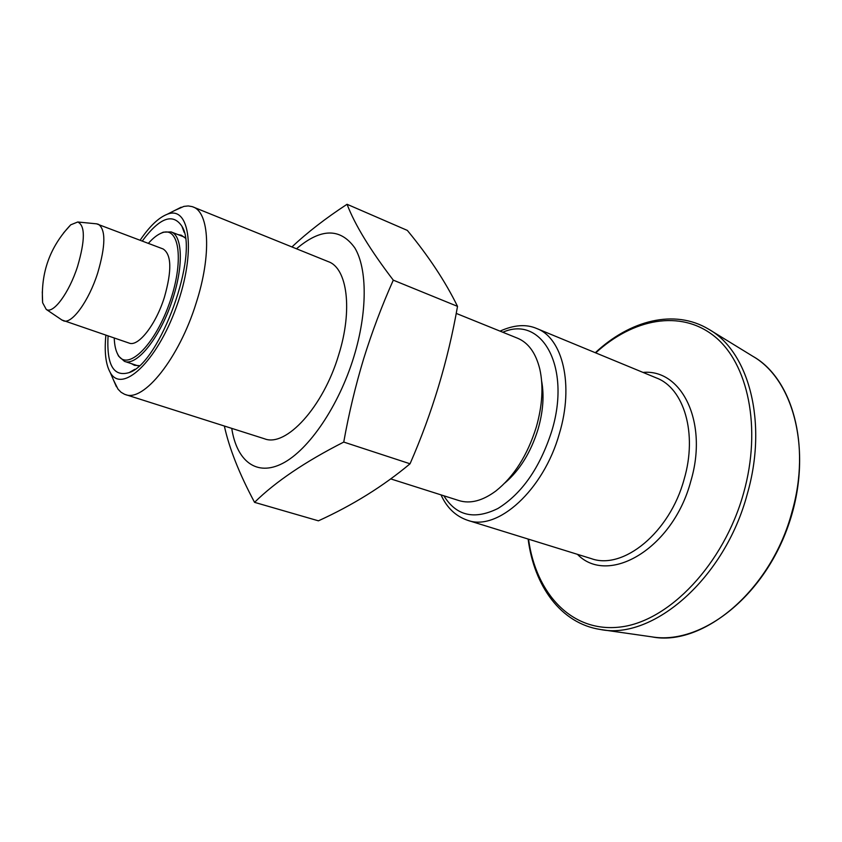 <?xml version="1.0" encoding="UTF-8"?>
<svg xmlns="http://www.w3.org/2000/svg" width="842" height="842" viewBox="0 0 842 842"><rect width="100%" height="100%" fill="white"/><g stroke="black" fill="none" stroke-linecap="round" stroke-linejoin="round"><path stroke-width="1.26" d="M504.926 482.94C519.84 470.183 530.902 452.228 538.101 429.073C543.111 411.549 544.29 395.561 541.638 381.11M410.043 463.784C383.363 486.129 352.819 505.147 318.423 520.83L254.558 502.348C275.418 481.803 305.151 461.711 343.747 442.071L410.043 463.784C432.135 413.243 447.965 360.776 457.522 306.362L393.288 280.154C381.921 305.614 372.038 331.853 363.628 358.871C355.429 386.036 348.798 413.769 343.747 442.071M393.288 280.154C370.291 250.053 354.871 224.761 347.051 204.28L407.328 230.403C428.546 256.084 445.281 281.407 457.522 306.362M224.351 426.02C229.245 448.386 239.317 473.825 254.558 502.348M117.217 353.251L118.575 356.124L124.458 361.344C136.951 366.765 161.222 336.053 172.968 298.152C183.661 265.314 182.377 235.518 171.126 231.918L163.264 232.181L160.38 233.529M114.238 338.042C114.48 345.178 115.712 350.714 117.954 354.671C126.91 371.827 154.012 346.504 169.063 304.299C184.409 262.209 179.704 225.414 161.853 232.908C157.612 234.518 153.118 238.002 148.381 243.338M96.588 223.835L163.095 248.958C171.558 254.431 171.989 270.503 164.422 297.194C155.907 324.644 138.288 347.083 129.152 343.104L61.908 320.002M98.272 224.183C105.881 229.382 105.692 245.654 97.704 272.987C88.81 301.141 71.707 324.538 63.434 320.813M63.476 233.034L70.717 224.835L77.738 221.993C85.242 225.488 85.2 240.254 77.611 266.282C69.191 292.837 53.12 314.476 46.226 309.393L42.626 302.72L42.289 291.795M142.287 241.012C159.643 217.657 172.852 212.742 181.914 226.256C199.712 253.284 160.096 363.134 129.152 372.596C113.554 377.216 106.524 364.996 108.06 335.947M178.009 234.602L181.356 235.244L185.293 238.075M139.298 365.649L134.457 365.312L131.468 363.67M296.5 248.779C320.865 228.066 340.294 227.761 354.798 247.874C367.386 268.724 367.575 312.087 353.829 356.892C338.768 406.086 308.814 449.923 282.67 463.363C256.442 476.898 236.718 461.037 231.739 428.368M174.768 210.458L183.903 206.395L188.25 205.943L192.26 206.637L328.391 261.683C347.293 268.188 352.903 309.877 338.663 354.956C323.181 407.181 285.922 447.449 264.535 438.798L124.595 394.298L121.069 392.277L118.006 389.151L113.565 380.195M193.018 206.921C209.321 212.268 211.689 255.115 196.197 302.92C179.135 358.271 143.572 402.371 125.363 394.561M140.14 240.191C149.539 226.319 158.549 217.689 167.169 214.3C190.05 204.732 196.407 252.042 176.41 306.951C156.77 361.986 121.68 394.351 110.176 372.385C105.692 364.281 104.261 351.882 105.881 335.211M390.762 478.909L459.069 500.611C470.289 504.032 482.54 500.832 495.833 491.023C513.978 476.551 527.46 455.259 536.28 427.126C542.406 405.581 543.574 386.225 539.796 369.08C535.828 353.051 528.429 342.768 517.62 338.242L456.206 313.392M347.051 204.28C325.759 218.194 307.393 232.413 291.942 246.938M502.832 332.253C541.711 314.824 571.634 366.88 551.657 431.451C539.796 467.984 521.872 493.675 497.875 508.515C474.267 520.103 456.269 515.862 443.86 495.78M500.043 331.127C514.073 324.812 526.324 323.959 536.796 328.548C562.656 337.989 574.149 384.857 559.372 433.619C543.585 490.286 497.401 531.544 467.657 520.314C455.733 516.251 446.849 507.768 441.008 494.875M536.796 328.548L656.444 377.963C683.946 388.183 697.692 433.42 684.125 479.287C669.8 532.639 623.101 570.329 591.305 558.625L467.657 520.314M792.08 511.599C771.398 590.379 702.87 647.182 651.792 636.847C700.355 645.214 762.221 598.409 787.659 527.355C813.425 456.417 795.658 380.889 752.927 356.345C791.912 378.111 811.288 444.734 792.08 511.599M528.534 539.175C535.901 593.621 571.729 633.005 620.386 627.006C668.832 621.396 723.741 564.508 743.612 493.044C762.021 427.589 747.949 362.902 714.248 336.158C680.473 309.214 632.931 318.75 595.704 352.882M595.305 352.714C629.837 320.423 674.347 308.572 708.68 329.211C748.664 351.388 768.114 422.168 747.254 494.117C724.699 578.896 652.676 640.309 600.409 629.49C560.804 623.48 534.102 585.948 528.123 539.048M643.014 372.417C681.746 368.775 708.469 422.326 690.798 481.235C672.979 548.752 608.261 586.285 577.423 554.32M184.282 237.055L171.126 231.918M137.867 365.786L124.458 361.344M117.954 354.671L118.575 356.124M161.853 232.908L163.264 232.181M46.226 309.393L62.445 320.36M77.738 221.993L97.23 223.898M70.717 224.835C49.994 246.706 40.637 272.661 42.626 302.72M184.198 232.424L181.914 226.256M134.846 369.301L129.152 372.596M110.176 372.385L116.417 386.773M167.169 214.3L181.156 207.216M752.927 356.345L710.006 330.022M651.792 636.847L601.946 629.711"/></g></svg>
